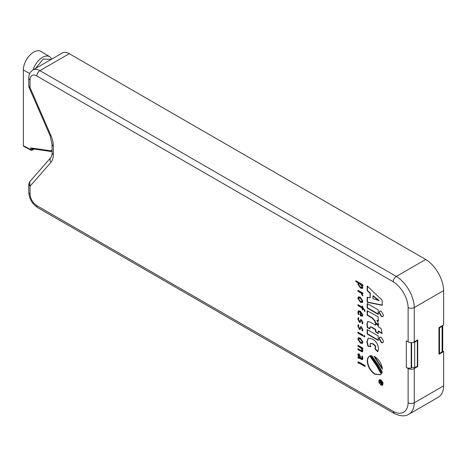 <?xml version="1.0" encoding="UTF-8"?>
<svg xmlns="http://www.w3.org/2000/svg" width="467" height="467" viewBox="0 0 467 467"><rect width="100%" height="100%" fill="white"/><g stroke="black" fill="none" stroke-linecap="round" stroke-linejoin="round"><path stroke-width="0.7" d="M438.957 353.186L439.5 353.496L439.5 327.741L439.114 327.519M442.103 326.369L442.728 325.557L442.728 350.863L442.103 351.809L442.103 326.369L439.5 327.741M442.103 351.809L439.5 353.496M412.25 342.521L414.696 342.194L417.346 340.531L417.346 366.286L414.696 367.628L411.193 367.278M416.961 340.309L417.346 340.531M33.116 69.852A14.36 8.289 -60 0 1 49.706 56.735L41.032 51.475A14.576 8.412 120 0 0 29.771 55.264A14.576 8.412 120 0 0 23.35 69.992L23.35 145.657L23.63 146.259L31.009 150.228L30.717 149.621L32.246 149.609L31.639 150.152M23.35 145.657L30.717 149.621L30.717 147.905L50.226 150.724L52.053 150.467M51.148 59.443L43.343 58.982L35.545 68.451M30.717 147.905L32.246 148.687M408.117 368.504A4.349 2.51 -0 0 0 414.27 368.504L414.27 402.817C412.221 403.786 410.172 403.774 408.117 402.77L408.117 368.504L406.313 367.465A4.349 2.51 180 0 0 411.193 367.973L411.193 342.597M442.716 351.003L443.65 351.54L443.65 385.853A26.07 15.055 -120 0 1 438.256 397.259L408.876 414.223A26.07 15.055 60 0 0 414.27 402.817L443.65 385.853M69.262 53.693A13.922 8.038 -120 0 0 62.304 52.999L32.923 69.962A13.922 8.038 60 0 1 39.882 70.651L396.302 276.429L425.682 259.465L69.262 53.693L39.882 70.651A4.349 2.51 -60 0 0 36.811 75.981A9.573 5.528 -120 0 0 30.04 79.886L30.04 87.562L28.767 86.056L28.767 78.112A4.349 2.51 180 0 0 30.04 79.886M443.65 351.54L438.957 354.249L438.957 327.606L443.65 324.898L443.65 290.591A26.07 15.055 -120 0 0 425.682 259.465M414.27 368.504L417.731 366.507L417.731 339.865L414.27 341.862A4.349 2.51 180 0 1 408.117 341.862L408.117 307.595C410.172 308.541 412.221 308.524 414.27 307.549L443.65 290.591M364.745 336.555L364.167 335.557L363.595 335.896L364.172 336.905L365.048 336.38M364.167 335.557L363.595 335.896L363.904 335.715L364.482 336.73M362.742 334.921L357.967 332.165L357.967 333.111L362.806 335.907L362.742 334.921M362.643 330.922L362.882 329.696L361.435 326.766L360.571 326.631L359.713 328.354L359.269 328.295L358.498 326.649L358.796 325.365L358.131 324.793L357.862 326.159L359.392 329.346L360.232 329.474L361.102 327.729L361.516 327.781L362.258 329.276L362.007 330.391L362.643 330.922M361.435 319.708L360.571 319.574L359.713 321.296L359.269 321.238L358.498 319.591L358.796 318.307L358.131 317.735L357.862 319.101L359.392 322.288L360.232 322.417L361.102 320.677L361.516 320.724L362.258 322.218L362.007 323.333L362.643 323.864L362.882 322.639L361.435 319.708M366.881 341.721L367.891 346.193L370.693 346.724L370.033 344.272L370.395 343.35L372.724 344.01C374.622 345.101 375.509 346.228 375.392 347.395L374.849 348.82L377.733 351.727L378.521 349.071C378.247 344.553 376.239 341.208 372.485 339.048L368.189 338.231L366.881 341.721L367.19 341.546L368.2 346.018L370.57 346.467M379.07 338.628L381.3 342.568L382.847 342.72L383.506 341.243L381.3 337.291L379.741 337.145L379.07 338.628L379.373 338.452L381.609 342.393L382.993 342.62M367.167 329.533L367.167 334.033L378.323 340.472L378.147 335.878L367.167 329.533M369.841 327.641L370.062 326.9L371.37 327.314L375.462 329.679L375.462 331.745L378.235 333.654L378.235 331.255L382 333.502L381.165 328.529L378.235 326.76L378.235 325.446L375.462 323.841L375.462 325.178L370.057 322.061L367.652 321.512L366.881 324.296L367.366 327.682L370.033 328.943L369.841 327.641M358.189 283.031L357.891 284.17L360.477 288.098L362.404 288.489L362.847 287.409L362.03 285.249L362.806 285.635L362.748 284.677L355.801 280.755L355.801 281.654L358.498 282.856L358.195 283.994L360.787 287.923L362.544 288.384M381.3 316.533L382.847 316.684L383.506 315.202L381.3 311.25L379.741 311.104L379.07 312.592L381.3 316.533L382.993 316.579M377.19 320.52L378.369 321.127L378.083 316.819L367.167 310.718L367.167 315.213L372.001 318.009L375.089 321.378L374.89 322.504L378.393 325.155L378.433 323.613L376.904 320.356L378.679 320.952M367.167 303.497L367.167 307.992L378.323 314.437L378.147 309.837L367.167 303.497M362.847 295.856L361.913 293.463L362.818 293.918L362.713 292.943L357.967 290.293L357.967 291.227L360.991 293.037L362.036 294.922A1.337 0.771 -120 0 1 362.007 295.173L362.847 295.856M362.865 301.203L360.355 297.228L358.393 296.854L357.862 298.22L360.366 302.213L362.328 302.593L362.865 301.203M364.984 310.526L362.748 307.414L362.748 306.58L362.135 306.224L362.135 307.058L357.967 304.653L357.967 305.605L362.135 308.016L362.135 309.411L362.748 309.901L362.748 308.372L364.33 310.17L364.184 310.964L364.809 311.524L364.984 310.526M358.533 312.837L358.895 311.839L360.326 312.178L360.326 315.715L362.386 316.264L362.859 315.021L360.372 311.197L358.428 310.818L357.868 312.283L358.312 314.408L358.913 314.542L358.533 312.837M382.823 382.327L380.914 379.94L379.823 379.648L379.011 380.115L379.011 382.631L380.914 385.001L382.012 385.298L382.823 384.82L382.823 382.327M380.658 384.411L382.321 385.117L382.012 385.298L382.823 384.82M379.823 379.648L379.011 380.115L379.321 379.94L379.105 381.72M377.12 365.287L381.644 373.291A10.642 6.141 -120 0 0 382.199 371.884L378.305 365.077L371.726 355.702L370.483 355.807L377.12 365.287L377.429 365.106L381.953 373.115M382.415 369.263C381.772 363.886 379.251 359.707 374.855 356.73A10.817 6.246 -120 0 0 373.997 356.286L382.415 369.263M369.759 356.058C368.171 356.817 367.342 358.498 367.278 361.102C367.71 366.688 370.238 371.061 374.855 374.23L380.214 374.762L381.177 373.956L376.542 365.708L369.759 356.058L369.496 356.198M362.865 342.072L360.355 338.102L358.393 337.723L357.862 339.095L360.366 343.087L362.328 343.467L362.865 342.072M358.277 345.533L358.277 346.1L361.213 347.798L362.474 350.081L362.001 350.752L361.131 350.542L357.967 348.715L357.967 349.649L362.194 351.908L362.859 350.892L361.983 348.551L362.806 348.954L362.713 347.997L357.967 345.358L357.967 346.281L360.903 347.973L362.164 350.256L361.972 350.77L362.252 350.606M358.277 348.89L358.277 349.468L362.48 351.838M361.814 356.204L361.995 358.638L360.845 358.242L359.135 353.928L358.247 353.799L357.862 354.85L358.65 357.045L358.148 356.998L357.909 357.757L358.498 358.253L358.615 357.985L362.485 359.654L362.865 358.487L362.45 356.303L361.814 356.204M358.498 358.253L358.919 357.81L359.66 358.101L359.351 358.282M358.417 353.741L358.166 354.675L358.96 356.864L358.183 356.981M358.498 363.233L359.17 363.157L364.972 366.437L364.914 365.48L359.788 362.596L358.125 361.966L357.897 362.719L358.498 363.233L358.808 362.982M382.175 300.263L367.167 286.014L367.167 290.69A4432.688 2559.224 -120 0 0 370.103 293.369L370.103 297.917A4975.967 2872.891 -120 0 0 367.167 297.205L367.167 302.231L382.175 305.319L382.175 300.263M408.117 341.862L406.313 340.822L406.313 367.465M417.346 366.286L417.731 366.507M408.117 307.595A21.721 12.539 -120 0 0 393.185 281.735C393.395 279.482 394.434 277.713 396.302 276.429A26.07 15.055 60 0 1 414.27 307.549L414.27 341.862M408.876 414.223C405.128 416.611 400.219 416.342 394.148 413.418L393.185 411.392A21.721 12.539 -120 0 0 408.117 402.77M394.119 413.4L37.71 207.628C32.194 203.933 29.211 198.767 28.767 192.141L28.767 184.196L29.666 181.803L50.751 157.683A4.349 3.485 41.2 0 0 50.95 162.323A19.795 11.43 60 0 0 53.326 154.688L53.326 146.002A19.795 11.43 60 0 0 50.95 135.623L30.04 87.562L29.018 87.276L28.767 86.056M28.767 184.196L30.04 186.24L30.04 193.916A9.573 5.528 -120 0 0 36.811 205.638L393.185 411.392M29.666 181.803L30.04 186.24L50.95 162.323M367.476 297.281L367.476 302.056L367.167 302.231M367.476 302.056L382.479 305.138M367.476 286.306L367.476 290.515A4432.688 2559.224 -120 0 0 370.407 293.194L370.103 297.917M370.407 293.194L370.103 293.369M367.476 290.515L367.167 290.69M378.83 300.783L372.946 295.92L372.946 298.676L379.134 300.608L373.25 295.745L372.946 295.92M358.446 361.779L358.207 362.544L358.662 362.929M358.207 362.544L357.897 362.719M358.802 363.052L359.479 362.976L365.282 366.262M359.66 358.101L362.626 359.537M358.919 357.81L358.603 357.991M358.458 356.817L358.218 357.582L358.662 357.956M358.218 357.582L357.909 357.757M362.123 356.023L362.52 357.786L362.118 358.504M360.285 357.909L360.594 357.185L359.555 354.786L358.475 355.422L359.006 356.881L360.285 357.909L360.285 357.366L359.246 354.967L358.685 354.879L358.995 354.698M360.594 357.185L360.285 357.366M359.555 354.786L358.784 355.241L359.555 354.786M363.116 348.773L361.983 348.551M358.277 349.468L357.967 349.649M361.213 347.798L360.903 347.973M358.277 346.1L357.967 346.281M358.563 337.653L358.166 338.919L360.67 342.906L362.468 343.362M360.46 339.165L358.849 338.773L358.533 339.562L360.308 342.031L361.896 342.428L362.199 341.646L360.46 339.165L360.769 338.984L359.024 338.709M362.03 342.311L362.509 341.47L360.769 338.984M370.068 355.883C368.475 356.636 367.652 358.317 367.582 360.927C368.019 366.507 370.541 370.886 375.164 374.055L380.366 374.668M374.697 356.636L382.333 368.381M370.792 355.632L377.429 365.106M382.321 385.117L382.619 385.059M380.004 383.781L381.831 384.826L382.508 384.429L382.742 383.53L381.831 381.171L380.004 380.115L379.327 380.506L379.087 381.416L380.004 383.781M381.831 384.826L382.812 384.248L383.033 383.063M382.14 384.65L382.812 384.248L382.14 384.65M381.469 380.342L380.313 379.934L379.327 380.506M358.592 310.748L358.177 312.108L358.621 314.233L358.312 314.408M358.621 314.233L359.216 314.367M359.065 311.775L360.635 312.003L360.635 315.534L362.526 316.159M360.635 315.534L360.326 315.715M360.635 312.003L360.326 312.178M362.252 314.624L360.915 312.54L360.915 315.097L361.978 315.307L362.555 314.449L361.219 312.365L360.915 312.54M362.112 315.19L362.555 314.449M362.748 308.372L363.057 308.191L364.634 309.995L364.493 310.788L364.92 311.174M364.493 310.788L364.184 310.964M358.277 304.828L358.277 305.43L362.445 307.835L362.748 309.481M362.445 309.236L362.135 309.411M362.445 307.835L362.135 308.016M358.277 305.43L357.967 305.605M362.445 306.405L362.135 307.058M358.563 296.779L358.166 298.045L360.67 302.032L362.468 302.488M362.199 300.771L360.46 298.29L358.849 297.899L358.533 298.687L360.308 301.157L361.896 301.554L362.509 300.596L360.769 298.115L359.024 297.835M362.03 301.443L362.509 300.596M362.007 295.173L362.865 295.442M362.316 294.998A1.337 0.771 -120 0 0 362.345 294.747L362.036 294.922M358.277 290.474L358.277 291.052L361.295 292.862L360.991 293.037M361.295 292.862L362.345 294.747M358.277 291.052L357.967 291.227M361.913 293.463L363.128 293.737M367.476 303.673L367.476 307.811L378.311 314.069M367.476 307.811L367.167 307.992M376.904 320.356L377.494 320.344M367.476 310.899L367.476 315.038L372.31 317.829L375.398 321.203L374.89 322.504M375.199 322.323L378.696 324.979M375.398 321.203L375.089 321.378M367.476 315.038L367.167 315.213M379.899 311.028L379.373 312.411L381.609 316.352M356.111 280.93L356.111 281.478L358.498 282.856M356.111 281.478L355.801 281.654M363.116 285.454L362.03 285.249M360.39 287.059L361.902 287.456L362.153 286.831L360.285 284.257L358.889 283.451L358.533 284.409L360.39 287.059M362.03 287.333L362.462 286.656L360.594 284.076L358.889 283.451M367.815 321.442L367.19 324.116L367.675 327.501L369.946 328.581M367.675 327.501L367.366 327.682M375.766 324.022L375.462 325.178M382.31 333.327L378.544 331.08L378.235 331.255M370.243 326.859L371.679 327.139L375.766 329.498L375.766 331.57L378.235 333.263M375.766 331.57L375.462 331.745M375.766 329.498L375.462 329.679M367.476 329.714L367.476 333.852L378.311 340.11M367.476 333.852L367.167 334.033M379.899 337.069L379.373 338.452M368.346 338.149L367.19 341.546M370.57 343.286L373.034 343.829C374.931 344.92 375.818 346.047 375.702 347.214L375.153 348.645L377.931 351.435M375.153 348.645L374.849 348.82M368.2 346.018L367.891 346.193M361.271 320.636L361.826 320.549L362.567 322.043L362.316 323.152L362.76 323.526M362.316 323.152L362.007 323.333M358.44 317.56L358.166 318.926L359.701 322.107L360.378 322.294M360.74 319.516L359.853 321.156M361.271 327.694L361.826 327.606L362.567 329.101L362.316 330.21L362.76 330.583M362.316 330.21L362.007 330.391M358.44 324.618L358.166 325.984L359.701 329.165L360.378 329.352M360.74 326.573L359.853 328.213M358.277 332.346L358.277 332.936L362.783 335.534M358.277 332.936L357.967 333.111M364.47 335.376L363.904 335.715M381.994 383.617L382.059 382.024L379.7 380.663L379.7 381.101L380.704 381.679L380.623 382.245L379.7 382.415L379.7 382.952L380.757 382.59L381.422 383.751L381.93 383.734M380.01 382.391L380.01 382.771L380.471 382.707L380.161 382.882L380.634 382.753M380.01 380.838L381.014 381.504L380.932 382.064L380.074 382.385M381.276 383.103L382.076 383.646M380.471 382.707L380.938 382.572M380.01 382.771L379.7 382.952M380.932 382.064L380.383 382.21L380.932 382.064M381.014 381.504L380.704 381.679M380.01 380.926L379.7 381.101M381.743 382.28L382.047 382.099L382.047 382.601L381.702 383.197L381.743 382.28L381.031 381.866L381.13 382.981L381.58 383.308M382.047 382.099L381.031 381.866M414.696 342.194L414.696 367.628M411.631 342.585L411.631 367.529M23.35 69.992L29.707 73.541M32.246 148.769L32.246 149.609M32.398 149.697L33.653 148.973M50.226 150.724L51.446 151.366M52.053 151.506L50.95 151.471M393.185 281.735L36.811 75.981M37.71 207.628A4.349 2.51 -60 0 1 36.811 205.638M28.767 192.141A4.349 2.51 -0 0 0 30.04 193.916M50.95 135.623A4.349 0.689 156.5 0 1 50.039 135.588L29.018 87.276M53.326 146.002A4.349 2.51 180 0 1 52.053 144.227L50.039 135.588M53.326 154.688A4.349 2.51 180 0 1 52.053 152.913L52.053 144.227M364.184 365.696L363.875 365.871M359.479 362.976L359.17 363.157M361.47 359.17L361.16 359.351M358.166 354.675L357.862 354.85M362.52 357.786L362.211 357.967M361.767 351.488L361.458 351.663M362.474 350.081L362.164 350.256M360.67 342.906L360.366 343.087M358.166 338.919L357.862 339.095M362.509 341.47L362.199 341.646M367.582 360.927L367.278 361.102M375.164 374.055L374.855 374.23M379.77 364.062L379.461 364.237M381.218 384.826L380.914 385.001M379.029 381.031L378.725 381.206M383.051 383.349L382.742 383.53M381.218 380.179L380.914 380.36M358.177 312.108L357.868 312.283M360.892 315.71L360.582 315.885M364.634 309.995L364.33 310.17M360.67 302.032L360.366 302.213M358.166 298.045L357.862 298.22M360.769 298.115L360.46 298.29M360.174 292.144L359.864 292.324M362.45 293.404L362.147 293.585M375.398 321.354L375.089 321.529M372.31 317.829L372.001 318.009M379.373 312.411L379.07 312.592M360.787 287.923L360.477 288.098M358.195 283.994L357.891 284.17M362.462 286.656L362.153 286.831M360.594 284.076L360.285 284.257M367.19 324.116L366.881 324.296M371.679 327.139L371.37 327.314M381.609 342.393L381.3 342.568M375.702 347.214L375.392 347.395M373.034 343.829L372.724 344.01M362.567 322.043L362.258 322.218M361.826 320.549L361.516 320.724M359.701 322.107L359.392 322.288M358.166 318.926L357.862 319.101M362.567 329.101L362.258 329.276M361.826 327.606L361.516 327.781M359.701 329.165L359.392 329.346M358.166 325.984L357.862 326.159M381.732 383.576L381.422 383.751M381.014 381.761L380.704 381.936M382.047 382.601L381.743 382.777M51.866 59.023L49.706 56.735M34.161 149.049L32.17 150.199L31.009 150.228M50.944 151.471L31.879 148.716M32.923 69.962C30.057 71.947 28.674 74.662 28.767 78.112M52.053 152.913C52.386 154.227 50.827 158.325 50.751 157.683M362.304 358.463L361.995 358.638M358.849 338.773L359.158 338.598M361.896 342.428L362.199 342.247M382.21 384.715L382.52 384.539M379.618 380.226L379.928 380.05M361.978 315.307L362.287 315.132M359.199 311.664L358.895 311.839M358.849 297.899L359.158 297.724M361.896 301.554L362.199 301.378M361.902 287.456L362.205 287.275M370.372 326.725L370.062 326.9M370.705 343.175L370.395 343.35M361.411 320.496L361.102 320.677M360.022 321.115L359.713 321.296M361.411 327.554L361.102 327.729M360.022 328.173L359.713 328.354M380.879 382.099L380.576 382.28M381.621 383.296L381.93 383.115"/></g></svg>
